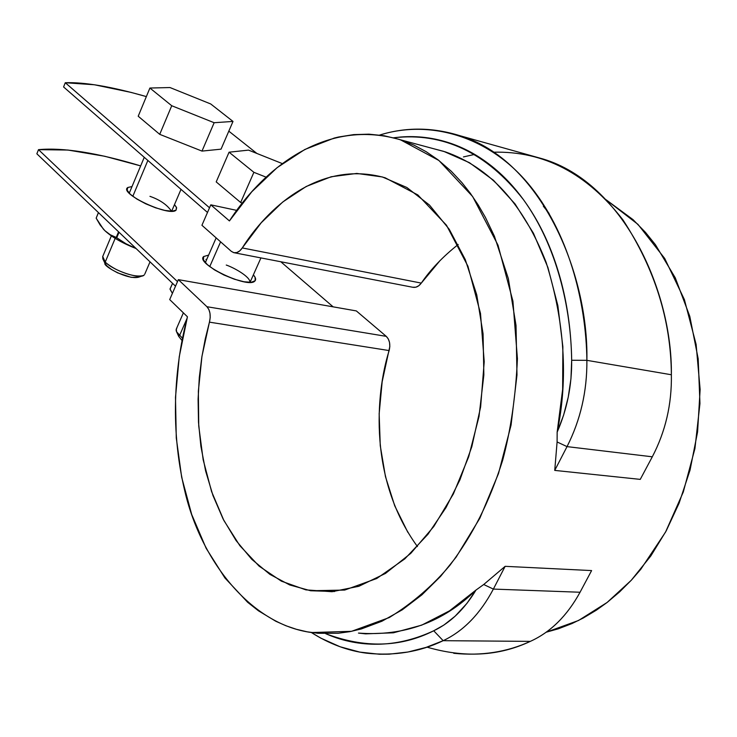 <?xml version="1.0" encoding="UTF-8"?>
<svg xmlns="http://www.w3.org/2000/svg" width="737" height="737" viewBox="0 0 737 737"><rect width="100%" height="100%" fill="white"/><g stroke="black" fill="none" stroke-linecap="round" stroke-linejoin="round"><path stroke-width="1.11" d="M209.52 207.779L65.28 82.728L94.41 84.764L131.002 92.383L146.35 96.593C111.803 86.699 84.773 82.074 65.28 82.728L63.585 86.957L207.493 212.449L63.585 86.957L65.28 82.728L209.52 207.779M228.811 131.149L256.9 153.462L228.811 131.149M36.85 153.793L175.517 286.186L36.85 153.793L38.499 149.657L177.488 281.626L38.499 149.657L36.85 153.793M205.945 259.406L206.765 259.36M333.161 306.859L280.788 261.755L333.161 306.859M140.666 165.899L104.7 156.253L67.97 150.044L38.499 149.657C63.133 147.363 97.192 152.78 140.666 165.899M203.817 256.421C194.301 263.229 248.231 289.236 254.882 281.018C256.236 279.645 255.73 277.591 253.371 274.855L255.094 277.305L255.168 280.696L251.289 282.28L244.002 281.764L234.412 279.222L223.993 275.03L214.421 269.853L207.208 264.5L203.449 259.829L203.679 256.55L208.626 255.094M127.621 187.622C118.777 193.49 169.925 217.249 176.079 210.128L176.64 207.843L174.494 204.591L176.456 207.327L176.088 210.119L172.007 211.215L164.802 210.404L155.553 207.806L145.705 203.799L136.815 199.027L130.292 194.246L127.142 190.192L127.787 187.502L132.015 186.544M440.164 260.437L421.297 283.1L242.27 247.936C239.783 251.658 236.918 253.224 233.675 252.644L231.335 251.354L201.929 225.282L210.8 204.831L229.428 220.925C257.941 176.475 320.282 116.206 400.458 139.8L438.911 160.491L472.647 196.53L498.009 245.154L512.934 301.193L517.42 358.716C515.753 395.981 510.824 429.874 502.625 460.395C488.88 503.187 473.495 533.542 449.957 565.251C432.72 585.731 412.499 603.161 389.302 617.542L351.558 631.323L311.585 632.539C250.902 624.46 201.533 561.189 185.18 492.638C168.46 423.775 175.968 360.596 187.438 316.781L169.703 299.581L178.354 279.645L206.931 306.721L208.866 309.494L209.99 313.289L210.192 317.675L209.437 322.152L201.956 356.303L198.354 391.209L198.741 425.986L203.163 459.731L211.574 491.551L223.882 520.497L239.847 545.675L259.166 566.182L281.387 581.161L305.91 589.876L332.028 591.719L358.882 586.284L385.488 573.423L410.813 553.33L433.78 526.531L453.375 493.928L468.695 456.747L479.004 416.506L483.859 374.93L483.067 333.778L476.738 294.791L465.25 259.525L449.238 229.281L429.468 205.052L406.852 187.493L382.319 176.944L356.791 173.435L331.162 176.751L306.233 186.47L282.713 202.03L261.22 222.767L242.27 247.936L239.718 250.902L236.826 252.551L233.924 252.699L231.335 251.354L201.929 225.282L210.8 204.831L229.428 220.925L251.796 191.758L277.121 167.649L304.832 149.482L334.257 138.059L338.569 137.018L353.705 134.613L368.961 134.171L384.143 135.746L399.196 139.385L413.918 145.115L426.207 151.721L438.073 159.846L451.284 171.27L461.952 182.656L470.298 193.241L478.129 204.822L485.361 217.295L494.407 236.218L508.327 278.522L516.02 325.422L516.987 374.995L511.063 425.111L498.498 473.55L479.861 518.203L456.083 557.19L440.615 576.334L421.933 594.814L402.264 609.821L381.923 621.236L361.268 628.965L349.789 631.664L338.375 633.24L318.117 633.295L307.136 631.812L296.375 629.287L285.919 625.75L275.776 621.245L258.429 610.789L247.604 602.249L224.896 577.928L206.139 548.291L191.657 514.38L181.671 477.244L176.272 437.925L175.489 397.418L179.248 356.726L187.438 316.781L169.703 299.581L178.354 279.645L356.33 310.922L386.262 336.358L388.298 338.937L389.532 342.447L389.827 346.473L382.153 381.794L379.159 413.761L380.255 445.645L385.46 476.609L394.719 505.803L407.865 532.363M210.8 204.831L236.752 210.386L210.8 204.831M417.437 546.568C369.08 480.128 375.179 394.931 389.136 350.572L209.437 322.152C210.966 315.51 210.128 310.369 206.931 306.721L178.354 279.645L356.33 310.922L386.262 336.358L206.931 306.721L386.262 336.358C389.615 339.766 390.573 344.501 389.136 350.572L209.437 322.152L205.255 338.937L201.791 357.381L199.303 377.482L198.096 399.159L198.502 422.227L200.897 446.327L205.614 470.971L212.947 495.467L223.099 518.995L236.107 540.608L251.814 559.355L269.871 574.353L289.705 584.948L310.645 590.752L344.676 590.07L376.745 578.508L404.825 558.867L427.93 534.307L446.005 507.59L459.906 479.888L471.827 446.668L480.625 406.962L484.218 361.72L480.496 313.437L467.949 266.25L446.493 225.246L417.842 194.936L385.138 177.783C318.172 158.999 266.02 210.054 242.27 247.936L421.297 283.1L418.745 285.763L415.825 287.218L412.591 287.237C415.926 287.845 418.828 286.463 421.297 283.1C430.519 269.567 442.817 256.697 458.184 244.5M606.118 199.773L633.037 219.635L645.492 232.376L655.405 244.666L675.267 277.821L689.786 316.339L698.188 358.808L699.957 403.507L694.927 448.566L683.282 492.03L665.557 532.068L640.775 569.305L631.406 580.13L619.559 591.949L607.122 602.461L596.408 610.144L583.179 618.076L571.949 623.576L558.287 628.818L546.218 632.208L578.527 620.49L607.095 602.479L631.222 580.323L650.826 555.947L666.193 530.898L679.118 503.131L690.044 470.114L697.58 431.937L700.132 389.449L696.115 344.409L684.397 299.609L664.71 258.457L637.947 224.352L606.118 199.773M358.486 633.074C404.005 636.538 443.186 622.185 476.019 590.033L483.712 584.515L505.14 566.329L591.608 570.576L580.056 592.244L493.366 589.084L580.056 592.244C567.103 615.883 550.521 632.263 530.318 641.374L443.167 640.683C463.435 631.112 480.174 613.912 493.366 589.084L483.712 584.515L476.019 590.033L466.945 603.354L455.162 616.169L443.914 625.04L433.725 630.78C416.083 638.979 398.477 643.438 380.918 644.138C363.387 644.801 346.63 642.001 330.655 635.745L325.671 633.682C364.695 648.422 400.707 647.454 433.725 630.78L443.167 640.683L433.725 630.78C450.27 622.903 464.365 609.324 476.019 590.033L449.478 610.862L421.665 625.16L393.438 632.797L365.607 633.857L358.477 633.074M433.292 148.634L443.775 151.38L469.46 162.693L493.486 180.289L515.052 203.937L533.431 233.214L547.895 267.43L557.863 305.652L562.865 346.74L562.653 389.385L557.154 432.158L557.098 441.96L554.74 470.399L640.26 479.382L554.74 470.399L557.098 441.96L557.154 432.158C568.338 378.643 564.68 322.087 546.163 262.473C523.371 204.186 489.746 167.308 445.286 151.859L400.477 139.8M505.14 566.329L591.608 570.576L580.056 592.244C567.094 615.865 550.511 632.245 530.318 641.374L443.167 640.683C463.444 631.121 480.183 613.921 493.366 589.084L505.14 566.329L493.366 589.084L483.712 584.515L505.14 566.329M453.716 653.286C481.565 656.068 507.093 652.098 530.318 641.374C499.023 656.17 464.559 658.086 426.926 647.123M311.327 632.503C329.273 643.871 347.707 650.771 366.63 653.194C394.341 656.105 419.85 651.941 443.167 640.683L426.078 647.399L407.994 652.015L389.099 654.18L379.417 654.235L359.794 652.098L340.116 646.773L320.761 638.104L311.327 632.503M554.74 470.399L567.029 446.622L652.3 456.802L567.029 446.622C580.516 419.979 587.14 391.218 586.882 360.338C588.706 272.773 540.461 159.846 459.971 135.728C432.49 127.169 405.728 126.948 379.656 135.064C429.091 119.458 487.876 135.608 528.033 183.458C568.255 231.335 586.182 301.369 586.882 360.338L571.672 360.264C571.23 333.382 567.895 307.817 561.677 283.561C555.422 259.36 546.734 237.636 535.624 218.401C524.495 199.23 511.635 183.283 497.042 170.588C482.449 157.939 466.926 148.828 450.454 143.254C433.992 137.727 417.345 135.654 400.513 137.036L393.595 137.782C443.407 132.107 486.669 152.706 523.39 199.57C556.619 245.522 571.028 307.44 571.672 360.264L586.882 360.338L671.37 374.755L586.882 360.338C587.159 391.227 580.535 419.989 567.029 446.622L557.098 441.96L567.029 446.622L554.74 470.399M493.385 152.209C543.851 150.873 587.067 173.462 623.023 219.985C654.907 268.987 671.029 320.577 671.37 374.755C671.886 404.162 665.529 431.513 652.3 456.802L640.26 479.382L652.3 456.802C665.511 431.513 671.868 404.162 671.37 374.755C672.503 291.419 623.723 183.154 542.883 158.934L459.971 135.728M557.154 432.158L563.612 415.115L568.236 397.179L570.954 378.763L571.672 360.264C571.912 385.515 567.066 409.477 557.154 432.158M463.444 156.926L474.665 154.392M543.344 206.194L549.093 213.426L543.344 206.194M221.045 149.16L201.993 151.094L159.726 134.346L138.206 116.225L149.906 88.035L169.998 87.546L210.718 103.963L233.003 121.43L214.145 122.72L171.73 105.732L149.906 88.035L138.206 116.225L159.726 134.346L171.73 105.732L159.726 134.346L201.993 151.094L214.145 122.72L171.73 105.732L149.906 88.035L169.998 87.546L210.718 103.963L233.003 121.43L214.145 122.72L201.993 151.094L221.045 149.16L233.003 121.43L221.045 149.16M147.861 160.454L132.817 196.318L147.861 160.454M102.729 256.504L105.244 262.05L115.175 238.373L105.244 262.05C113.498 270.848 140.601 279.765 144.231 274.956L143.254 275.592C136.741 277.001 127.658 274.91 116.004 269.337C108.044 264.961 103.659 261.46 102.858 258.853L102.701 256.559M104.949 263.256L106.948 265.946L111.471 269.475L117.69 272.893L131.204 277.352L138.611 277.195C127.464 280.078 102.729 265.873 104.958 263.275L103.023 259.203M242.261 203.126L240.658 202.491L216.208 181.901L229.069 152.2L248.526 150.118L282.354 163.614L248.526 150.118L229.069 152.2L216.208 181.901L240.658 202.491L253.887 172.32L229.069 152.2L253.887 172.32L240.658 202.491L242.261 203.126M266.094 177.156L253.887 172.32L266.094 177.156M220.603 241.837L209.741 266.619L220.603 241.837M186.958 318.614L179.478 335.676L186.958 318.614M176.889 328.131C175.36 329.844 176.226 332.359 179.478 335.676M178.686 336.358L182.021 340.494L178.686 336.358L176.539 331.724L182.454 338.255M176.346 328.951L176.539 331.724M103.392 229.133L104.875 230.672C111.978 237.203 122.37 243.155 136.069 248.535L125.981 243.763L116.732 237.738L110.283 234.771L104.875 230.672L110.522 235.296L117.975 240.041L136.087 248.544L125.981 243.763L116.732 237.738L119.035 232.256L116.732 237.738L116.216 237.443L118.574 231.814L116.216 237.443L110.283 234.771L104.875 230.672L100.158 225.015L96.16 218.161L98.417 212.569L96.16 218.161L98.463 212.615L96.16 218.161L103.318 229.06M171.491 211.215C167.161 204.812 159.975 199.847 149.943 196.328M172.394 293.39L170.017 288.959L172.55 283.349L170.026 289.18L172.394 293.381M249.963 282.345C250.396 276.615 233.067 267.264 226.259 265.053M334.543 591.516L310.645 590.752M412.6 287.237L234.44 252.791M144.259 157.313L129.233 193.205M111.361 235.886L102.655 256.679M181.007 189.354L171.666 211.215M150.026 261.847L144.774 274.136M142.333 275.914L138.584 277.204M216.153 237.894L205.337 262.621M183.384 312.847L176.3 329.061M260.935 257.913L250.027 282.345"/></g></svg>
